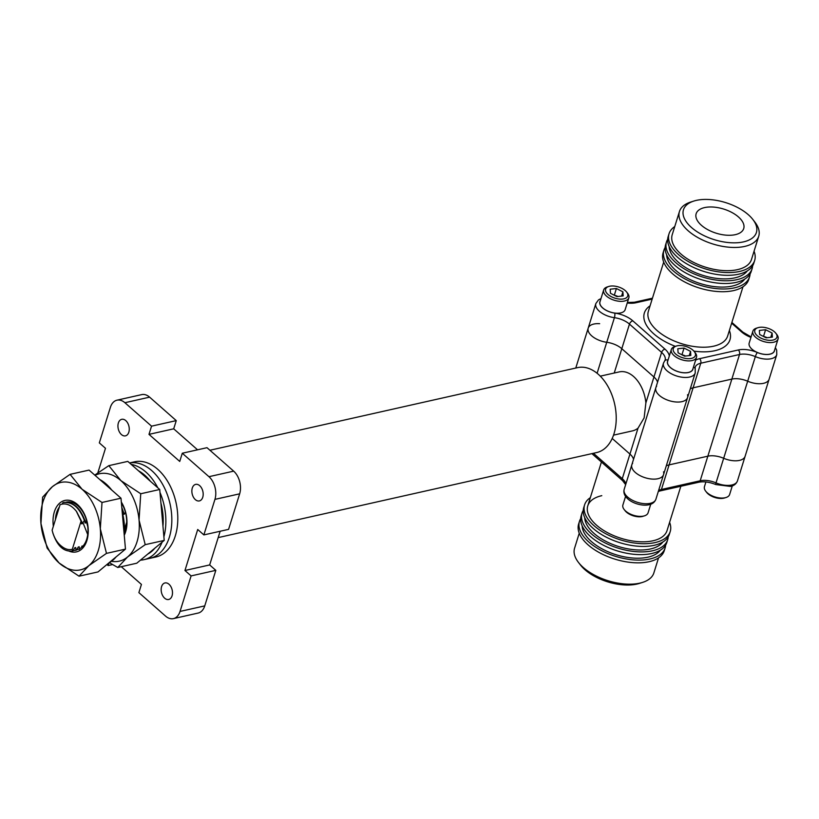 <?xml version="1.0" encoding="UTF-8"?>
<svg xmlns="http://www.w3.org/2000/svg" width="819" height="819" viewBox="0 0 819 819"><rect width="100%" height="100%" fill="white"/><g stroke="black" fill="none" stroke-linecap="round" stroke-linejoin="round"><path stroke-width="1.23" d="M118.366 422.973A8.477 5.487 -102.7 0 0 119.472 432.063A8.477 5.487 -102.7 0 0 125.461 435.851A8.477 5.487 -102.7 0 0 128.829 432.186A8.477 5.487 -102.7 0 0 127.723 423.095A8.477 5.487 -102.7 0 0 121.734 419.308A8.477 5.487 -102.7 0 0 118.366 422.973M161.589 586.609A8.477 5.487 -102.7 0 0 162.705 595.7A8.477 5.487 -102.7 0 0 168.683 599.488A8.477 5.487 -102.7 0 0 172.062 595.822A8.477 5.487 -102.7 0 0 170.946 586.732A8.477 5.487 -102.7 0 0 164.967 582.944A8.477 5.487 -102.7 0 0 161.589 586.609M192.291 488.042A8.477 5.487 -102.7 0 0 193.397 497.133A8.477 5.487 -102.7 0 0 199.386 500.921A8.477 5.487 -102.7 0 0 202.754 497.256A8.477 5.487 -102.7 0 0 201.648 488.165A8.477 5.487 -102.7 0 0 195.669 484.377A8.477 5.487 -102.7 0 0 192.291 488.042M209.93 450.255L577.61 367.629A43.52 28.153 77.3 0 1 608.312 387.09A43.52 28.153 77.3 0 1 614.004 433.722A43.52 28.153 77.3 0 1 596.693 452.549L218.182 537.602M613.533 435.145L632.503 430.876A30.231 19.554 -102.7 0 0 638.011 428.163L644.133 417.895L645.874 402.907A30.231 19.554 -102.7 0 0 619.246 371.898L600.286 376.156M656.643 386.199A16.605 8.425 17.3 0 0 655.845 387.684A16.605 8.425 17.3 0 0 663.759 398.403A16.605 8.425 17.3 0 0 681.951 401.648A16.605 8.425 17.3 0 0 687.561 397.563A16.605 8.425 17.3 0 0 687.53 394.727M657.944 478.716A16.605 8.425 17.3 0 0 663.554 474.631A16.605 8.425 -162.7 0 1 645.188 477.743A16.605 8.425 -162.7 0 1 631.838 464.762A16.605 8.425 17.3 0 0 639.752 475.481A16.605 8.425 17.3 0 0 657.944 478.716M763.503 383.323A16.605 8.425 17.3 0 0 769.113 379.238A16.605 8.425 -162.7 0 1 747.675 381.214A16.605 8.425 17.3 0 0 763.503 383.323M739.496 460.391A16.605 8.425 17.3 0 0 745.106 456.306A16.605 8.425 -162.7 0 1 723.668 458.282A16.605 8.425 17.3 0 0 739.496 460.391M75.778 550.296L73.147 550.522M76.402 511.332L81.061 521.171L76.351 511.261C71.161 504.832 65.735 502.641 60.074 504.699L52.129 530.19C53.911 537.663 57.269 543.181 62.193 546.734C65.581 549.293 68.95 550.143 72.297 549.314L72.451 551.044C63.708 551.975 57.146 545.894 52.774 532.811L52.754 532.616M121.877 508.292L123.167 511.711L122.348 512.418M122.011 509.766L122.727 511.803M63.483 502.467L63.053 502.569C72.338 501.515 79.443 507.463 84.367 520.423L84.807 520.331C79.883 507.37 72.778 501.412 63.483 502.467L63.38 502.487M121.806 507.483L124.263 514.219L123.393 514.414L123.167 511.711M80.078 510.8L85.545 521.498L85.903 522.839L85.033 523.034L84.807 520.331M87.746 526.576L86.66 522.43M87.705 534.551L83.18 523.218M76.372 550.163L78.327 546.959L79.197 546.764L78.235 547.123M72.881 550.941L74.836 547.737L75.717 547.542L74.744 547.901M76.587 511.588L82.054 522.287L82.412 523.628L81.542 523.822L81.316 521.109M81.818 546.171L82.688 545.976L81.716 546.334M62.06 504.084L63.053 502.569M84.367 520.423L82.412 523.628M86.794 521.355L85.903 522.839M125.43 512.284L124.263 514.219M75.717 547.542L75.932 550.255M79.197 546.764L79.423 549.477M81.061 521.171L72.297 549.314M108.988 562.817L108.128 565.56L112.531 564.567M108.128 565.56L106.941 564.516M204.75 605.886L215.817 570.352L191.103 575.911L180.037 611.435L204.75 605.886A16.605 10.749 77.3 0 1 198.137 613.062L173.423 618.621A16.605 10.749 -102.7 0 0 180.037 611.435M233.661 471.14L207.002 447.686L182.289 453.235L208.947 476.689L233.661 471.14A16.605 10.749 77.3 0 1 239.65 493.826L214.936 499.375A16.605 10.749 -102.7 0 0 208.947 476.689M97.819 472.88L105.477 448.3L99.324 442.884L110.391 407.35A16.605 10.749 -102.7 0 1 116.994 400.174A16.605 10.749 -102.7 0 1 124.897 402.713L151.546 426.167L176.259 420.618L149.611 397.154L124.897 402.713M601.003 298.546L598.505 299.897L595.853 303.542A16.605 8.425 17.3 0 0 614.414 317.68A16.605 8.425 -162.7 0 1 629.463 324.109L661.609 352.395L653.951 376.996A16.605 8.425 -162.7 0 1 657.524 382.289A16.605 8.425 17.3 0 0 653.951 376.996L621.805 348.699L653.951 376.996L645.874 402.907M593.437 453.276L622.276 478.665L629.944 454.074A16.605 8.425 -162.7 0 1 633.517 459.367A16.605 8.425 17.3 0 0 629.944 454.074L612.202 438.452L629.944 454.074L638.011 428.163M669.307 355.968A19.932 10.115 17.3 0 0 664.936 349.109L632.79 320.813A19.932 10.115 17.3 0 0 614.721 313.104A3.317 0.911 -82.4 0 1 614.414 317.68L606.746 342.281A16.605 8.425 -162.7 0 1 621.805 348.699A16.605 8.425 17.3 0 0 606.746 342.281A16.605 8.425 -162.7 0 1 588.196 328.143A16.605 8.425 17.3 0 0 606.746 342.281L597.102 373.269M658.609 490.499A16.605 8.425 -162.7 0 1 661.435 489.486L700.184 480.773L707.841 456.183A16.605 8.425 -162.7 0 1 723.668 458.282A16.605 8.425 17.3 0 0 707.841 456.183L669.092 464.885L707.841 456.183L731.848 379.105A16.605 8.425 -162.7 0 1 747.675 381.214A16.605 8.425 17.3 0 0 731.848 379.105L693.099 387.817L731.848 379.105L739.516 354.504A16.605 8.425 -162.7 0 1 755.343 356.613A16.605 8.425 17.3 0 0 771.16 358.722A16.605 8.425 17.3 0 0 776.77 354.637L737.448 480.907C736.281 483.875 733.978 485.718 730.517 486.425L715.816 484.551A3.317 0.563 -66.9 0 1 716.011 482.882L755.343 356.613A3.317 0.563 113.1 0 1 757.309 352.498A19.932 10.115 17.3 0 0 738.318 349.969L699.569 358.681A19.932 10.115 17.3 0 0 695.597 360.227M666.277 465.898A16.605 8.425 -162.7 0 1 669.092 464.885A16.605 8.425 17.3 0 0 666.277 465.898M690.284 388.82A16.605 8.425 -162.7 0 1 693.099 387.817A16.605 8.425 17.3 0 0 690.284 388.82M599.662 323.7A16.605 8.425 17.3 0 0 588.196 328.143L575.767 368.048M173.423 618.621A16.605 10.749 -102.7 0 1 165.53 616.083L138.882 592.628L141.431 584.428L121.284 566.697M239.65 493.826L228.583 529.361L203.87 534.909L214.936 499.375M151.546 426.167L148.986 434.367L179.74 461.435L182.289 453.235M203.87 534.909L197.717 529.494L184.951 570.495L191.103 575.911M176.259 420.618L173.7 428.818L197.553 449.805M220.157 531.255L209.664 564.936L215.817 570.352M116.994 400.174L141.707 394.615A16.605 10.749 77.3 0 1 149.611 397.154M209.664 564.936L184.951 570.495M173.7 428.818L148.986 434.367M124.488 529.309L126.689 522.235M580.671 518.652A44.84 22.748 17.3 0 0 579.483 521.283L578.634 524.017A44.84 22.748 17.3 0 0 599.999 552.968A44.84 22.748 17.3 0 0 649.119 561.711A44.84 22.748 17.3 0 0 664.26 550.685L665.11 547.952A44.84 22.748 17.3 0 0 665.622 545.116M579.483 521.283A44.84 22.748 17.3 0 0 600.849 550.235A44.84 22.748 17.3 0 0 649.969 558.978A44.84 22.748 17.3 0 0 665.11 547.952M647.921 557.176A41.523 21.069 17.3 0 0 660.298 550.214A41.523 21.069 17.3 0 1 647.921 557.176A41.523 21.069 17.3 0 1 605.497 550.614A41.523 21.069 17.3 0 1 582.166 525.87A41.523 21.069 17.3 0 0 605.497 550.614A41.523 21.069 17.3 0 0 647.921 557.176M583.23 510.452A44.84 22.748 17.3 0 0 582.033 513.083L581.183 515.816A44.84 22.748 17.3 0 0 602.559 544.768A44.84 22.748 17.3 0 0 651.678 553.511A44.84 22.748 17.3 0 0 666.82 542.485L667.669 539.752A44.84 22.748 17.3 0 0 668.181 536.916M582.033 513.083A44.84 22.748 17.3 0 0 603.408 542.035A44.84 22.748 17.3 0 0 652.528 550.777A44.84 22.748 17.3 0 0 667.669 539.752M650.481 548.976A41.523 21.069 17.3 0 0 662.847 542.014A41.523 21.069 17.3 0 1 650.481 548.976A41.523 21.069 17.3 0 1 608.046 542.413A41.523 21.069 17.3 0 1 584.725 517.68A41.523 21.069 17.3 0 0 608.046 542.413A41.523 21.069 17.3 0 0 650.481 548.976M590.315 497.665A44.84 22.748 17.3 0 0 584.592 504.883L583.742 507.616A44.84 22.748 17.3 0 0 605.108 536.568A44.84 22.748 17.3 0 0 654.227 545.311A44.84 22.748 17.3 0 0 669.369 534.285L670.218 531.551A44.84 22.748 17.3 0 0 669.604 522.368M584.592 504.883A44.84 22.748 17.3 0 0 605.958 533.834A44.84 22.748 17.3 0 0 655.077 542.577A44.84 22.748 17.3 0 0 670.218 531.551M601.781 495.669A41.523 21.069 17.3 0 0 587.766 505.876A41.523 21.069 17.3 0 0 607.555 532.678A41.523 21.069 17.3 0 0 653.03 540.775A41.523 21.069 17.3 0 0 667.045 530.569L680.845 486.261M642.567 582.401L639.455 583.394A38.196 19.38 -162.7 0 1 636.936 584.07A38.196 19.38 -162.7 0 1 580.487 565.028L578.48 562.438A41.523 21.069 17.3 0 0 639.834 583.138A41.523 21.069 17.3 0 0 642.567 582.401A41.523 21.069 17.3 0 0 653.859 572.931L658.537 557.903M579.248 533.21L574.569 548.239A41.523 21.069 17.3 0 0 578.48 562.438M601.422 462.008L587.766 505.876A41.523 21.069 17.3 0 0 607.555 532.678A41.523 21.069 17.3 0 0 653.03 540.775A41.523 21.069 17.3 0 0 667.045 530.569M663.523 471.805A16.605 8.425 -162.7 0 1 663.554 474.631L687.561 397.563A16.605 8.425 -162.7 0 1 669.195 400.665A16.605 8.425 -162.7 0 1 655.845 387.684L631.838 464.762A16.605 8.425 -162.7 0 1 632.637 463.267M696.365 200.379A38.196 19.38 -162.7 0 1 752.815 219.42A38.196 19.38 -162.7 0 1 743.519 241.881A38.196 19.38 -162.7 0 1 692.639 228.47A38.196 19.38 -162.7 0 1 693.847 201.054A38.196 19.38 -162.7 0 1 696.365 200.379M693.847 201.054L690.724 202.047A41.523 21.069 17.3 0 0 679.442 211.517A41.523 21.069 17.3 0 0 699.231 238.319A41.523 21.069 17.3 0 0 744.717 246.417A41.523 21.069 17.3 0 0 758.732 236.21A41.523 21.069 17.3 0 0 754.821 222.01L752.815 219.42M704.565 207.596A24.918 12.643 17.3 0 0 696.15 213.718A24.918 12.643 17.3 0 0 708.025 229.801A24.918 12.643 17.3 0 0 735.319 234.664A24.918 12.643 17.3 0 0 743.724 228.542A24.918 12.643 17.3 0 0 731.848 212.459A24.918 12.643 17.3 0 0 704.565 207.596M737.479 269.646A41.523 21.069 17.3 0 0 751.494 259.439A41.523 21.069 17.3 0 1 737.479 269.646A41.523 21.069 17.3 0 1 691.994 261.548A41.523 21.069 17.3 0 1 672.204 234.746A41.523 21.069 17.3 0 0 691.994 261.548A41.523 21.069 17.3 0 0 737.479 269.646M734.919 277.846A41.523 21.069 17.3 0 0 747.297 270.884A41.523 21.069 17.3 0 1 734.919 277.846A41.523 21.069 17.3 0 1 692.495 271.294A41.523 21.069 17.3 0 1 669.164 246.55A41.523 21.069 17.3 0 0 692.495 271.294A41.523 21.069 17.3 0 0 734.919 277.846M732.37 286.046A41.523 21.069 17.3 0 0 744.747 279.084A41.523 21.069 17.3 0 1 732.37 286.046A41.523 21.069 17.3 0 1 689.936 279.494A41.523 21.069 17.3 0 1 666.615 254.75A41.523 21.069 17.3 0 0 689.936 279.494A41.523 21.069 17.3 0 0 732.37 286.046M674.764 226.546A44.84 22.748 17.3 0 0 669.041 233.763A44.84 22.748 17.3 0 0 690.407 262.704A44.84 22.748 17.3 0 0 739.526 271.458A44.84 22.748 17.3 0 0 754.668 260.432A44.84 22.748 17.3 0 0 754.053 251.238M669.041 233.763L668.181 236.496A44.84 22.748 17.3 0 0 689.557 265.438A44.84 22.748 17.3 0 0 738.677 274.191A44.84 22.748 17.3 0 0 753.818 263.165L754.668 260.432M667.68 239.332A44.84 22.748 17.3 0 0 666.482 241.963A44.84 22.748 17.3 0 0 687.858 270.905A44.84 22.748 17.3 0 0 736.977 279.658A44.84 22.748 17.3 0 0 752.118 268.632A44.84 22.748 17.3 0 0 752.62 265.786M666.482 241.963L665.632 244.697A44.84 22.748 17.3 0 0 687.008 273.638A44.84 22.748 17.3 0 0 736.117 282.391A44.84 22.748 17.3 0 0 751.258 271.365L752.118 268.632M665.12 247.533A44.84 22.748 17.3 0 0 663.933 250.153A44.84 22.748 17.3 0 0 685.298 279.105A44.84 22.748 17.3 0 0 734.418 287.858A44.84 22.748 17.3 0 0 749.559 276.832A44.84 22.748 17.3 0 0 750.071 273.986M663.933 250.153L663.083 252.887A44.84 22.748 17.3 0 0 684.449 281.838A44.84 22.748 17.3 0 0 733.568 290.591A44.84 22.748 17.3 0 0 748.709 279.566L749.559 276.832M650.747 504.228L648.075 512.817A13.186 6.685 -162.7 0 1 644.492 515.827A13.186 6.685 -162.7 0 1 643.621 516.062A13.186 6.685 -162.7 0 1 624.139 509.49A13.186 6.685 -162.7 0 1 622.901 504.975L625.573 496.386M644.492 515.827L642.987 516.298A11.579 5.876 -162.7 0 1 642.219 516.513A11.579 5.876 -162.7 0 1 625.112 510.739L624.139 509.49M732.299 485.892L729.627 494.492A13.186 6.685 -162.7 0 1 726.043 497.502A13.186 6.685 -162.7 0 1 725.173 497.737A13.186 6.685 -162.7 0 1 705.691 491.165A13.186 6.685 -162.7 0 1 704.453 486.65L705.917 481.951M726.043 497.502L724.539 497.972A11.579 5.876 -162.7 0 1 723.771 498.177A11.579 5.876 -162.7 0 1 706.664 492.414L705.691 491.165M613.523 294.86L617.71 296.417A6.593 3.348 17.3 0 1 617.874 296.498L617.71 296.417A6.593 3.348 17.3 0 0 614.301 295.26M608.763 286.466L607.258 286.947A13.186 6.685 17.3 0 0 603.675 289.957L599.979 301.822A13.186 6.685 17.3 0 0 606.603 310.514A13.186 6.685 17.3 0 0 625.153 309.664L628.849 297.799A13.186 6.685 17.3 0 0 627.61 293.284L626.637 292.035A11.579 5.876 17.3 0 0 621.908 288.36A11.579 5.876 17.3 0 0 608.763 286.466A11.579 5.876 17.3 0 0 611.435 296.744A11.579 5.876 17.3 0 0 624.528 298.659A11.579 5.876 17.3 0 0 626.637 292.035M603.675 289.957A13.186 6.685 17.3 0 0 610.309 298.648A13.186 6.685 17.3 0 0 628.849 297.799M623.177 295.894L616.942 296.611L610.442 293.274L610.165 289.22L616.4 288.503L622.911 291.84L623.177 295.894M614.455 294.748L616.4 288.503M621.59 296.079L622.911 291.84M681.173 354.402L685.36 355.958A6.593 3.348 17.3 0 1 685.523 356.05L685.36 355.958A6.593 3.348 17.3 0 0 681.951 354.801M676.412 346.017L674.907 346.488A13.186 6.685 17.3 0 0 671.324 349.498L667.628 361.374A13.186 6.685 17.3 0 0 674.252 370.065A13.186 6.685 17.3 0 0 692.802 369.215L696.498 357.34A13.186 6.685 17.3 0 0 695.259 352.835L694.287 351.586A11.579 5.876 17.3 0 0 689.557 347.911A11.579 5.876 17.3 0 0 676.412 346.017A11.579 5.876 17.3 0 0 679.084 356.296A11.579 5.876 17.3 0 0 692.178 358.2A11.579 5.876 17.3 0 0 694.287 351.586M671.324 349.498A13.186 6.685 17.3 0 0 677.958 358.19A13.186 6.685 17.3 0 0 696.498 357.34M690.826 355.436L684.592 356.152L678.091 352.815L677.815 348.761L684.049 348.044L690.55 351.382L690.826 355.436M682.104 354.289L684.049 348.044M689.24 355.62L690.55 351.382M762.724 336.077L766.912 337.633A6.593 3.348 17.3 0 1 767.075 337.725L766.912 337.633A6.593 3.348 17.3 0 0 763.503 336.476M757.964 327.692L756.459 328.163A13.186 6.685 17.3 0 0 752.876 331.173L749.18 343.048A13.186 6.685 17.3 0 0 755.804 351.74A13.186 6.685 17.3 0 0 774.354 350.89L778.05 339.015A13.186 6.685 17.3 0 0 776.811 334.5L775.839 333.261A11.579 5.876 17.3 0 0 771.109 329.586A11.579 5.876 17.3 0 0 757.964 327.692A11.579 5.876 17.3 0 0 760.636 337.971A11.579 5.876 17.3 0 0 773.73 339.875A11.579 5.876 17.3 0 0 775.839 333.261M752.876 331.173A13.186 6.685 17.3 0 0 759.51 339.865A13.186 6.685 17.3 0 0 778.05 339.015M772.378 337.111L766.144 337.827L759.643 334.49L759.367 330.436L765.601 329.719L772.102 333.057L772.378 337.111M763.656 335.964L765.601 329.719M770.792 337.295L772.102 333.057M140.469 560.135A48.771 31.552 -102.7 0 0 143.98 559.653L149.938 558.312A48.771 31.552 -102.7 0 0 169.349 537.223A48.771 31.552 -102.7 0 1 149.938 558.312L155.907 556.981A48.771 31.552 -102.7 0 0 175.307 535.892A48.771 31.552 -102.7 0 0 168.929 483.619A48.771 31.552 -102.7 0 0 134.521 461.814L129.556 462.93A48.771 31.552 -102.7 0 1 163.329 485.636A48.771 31.552 -102.7 0 1 169.349 537.223A48.771 31.552 -102.7 0 0 163.329 485.636A48.771 31.552 -102.7 0 0 129.576 462.95M163.892 536.814A48.771 31.552 -102.7 0 0 159.981 492.444M157.801 487.796A48.771 31.552 -102.7 0 0 131.194 464.373M143.98 559.653A48.771 31.552 -102.7 0 0 162.101 542.158M124.253 535.257A26.362 17.056 -102.7 0 0 121.325 502.037M121.407 502.866A24.386 15.776 77.3 0 1 124.345 533.323M150.471 481.347A44.799 28.982 -102.7 0 0 144.768 475.215A44.799 28.982 -102.7 0 0 138.524 470.823M94.758 475.102L108.814 465.653L127.795 461.384L159.725 489.486L140.735 493.755L120.854 480.589L108.814 465.653M140.735 493.755L139.056 520.096L145.219 544.666L127.569 556.961L117.772 567.485L109.306 562.633M117.772 567.485L136.763 563.216L164.209 540.407L145.219 544.666M164.209 540.407L159.725 489.486M111.435 561.302A44.799 28.982 -102.7 0 0 127.569 556.961A44.799 28.982 -102.7 0 0 139.056 520.096A44.799 28.982 -102.7 0 0 120.854 480.589A44.799 28.982 -102.7 0 0 95.055 475.368M147.748 554.084A44.799 28.982 -102.7 0 0 154.822 548.198M162.95 526.156A44.799 28.982 -102.7 0 0 160.923 503.101M69.431 551.289A26.362 17.056 -102.7 0 0 87.787 536.773A26.362 17.056 -102.7 0 0 77.395 504.463A26.362 17.056 -102.7 0 0 59.48 503.296A26.362 17.056 -102.7 0 0 53.348 526.279M66.196 502.16A24.386 15.776 77.3 0 1 66.319 502.129A24.386 15.776 77.3 0 1 77.918 505.855A24.386 15.776 77.3 0 1 87.95 531.162A24.386 15.776 77.3 0 1 77.017 549.713A24.386 15.776 77.3 0 1 76.597 549.805M111.732 490.049A44.799 28.982 -102.7 0 0 106.03 483.916A44.799 28.982 -102.7 0 0 99.785 479.535M55.416 519.645A24.386 15.776 77.3 0 1 59.337 507.043M102.006 502.457L100.317 528.798L106.48 553.378L88.841 565.663L79.044 576.187L59.152 563.022L47.113 548.085L40.95 523.505L42.629 497.174L52.436 486.65L70.076 474.355L89.066 470.096L120.987 498.198L102.006 502.457L82.115 489.291L70.076 474.355M79.044 576.187L98.024 571.918L125.471 549.109L106.48 553.378M125.471 549.109L120.987 498.198M40.95 523.505A44.799 28.982 -102.7 0 0 59.152 563.022A44.799 28.982 -102.7 0 0 88.841 565.663A44.799 28.982 -102.7 0 0 100.317 528.798A44.799 28.982 -102.7 0 0 82.115 489.291A44.799 28.982 -102.7 0 0 52.436 486.65A44.799 28.982 -102.7 0 0 40.95 523.505M109.009 562.786A44.799 28.982 -102.7 0 0 116.093 556.91M124.222 534.858A44.799 28.982 -102.7 0 0 122.185 511.803M632.79 320.813A3.317 1.894 -48.6 0 0 629.463 324.109L614.23 373.024M693.458 367.107A3.317 2.713 -16.3 0 1 695.208 368.775L695.157 367.301A16.605 8.425 -162.7 0 1 700.767 363.216L661.435 489.486A3.317 2.15 -102.7 0 1 660.114 490.919L698.863 482.217A3.317 2.15 -102.7 0 0 700.184 480.773A16.605 8.425 -162.7 0 1 716.011 482.882A16.605 8.425 17.3 0 0 731.838 484.991A16.605 8.425 17.3 0 0 737.448 480.907M650.286 503.316A16.605 8.425 17.3 0 0 655.896 499.232C654.719 502.211 652.405 504.054 648.965 504.75C638.687 507.074 621.467 499.221 624.18 489.352A16.605 8.425 17.3 0 0 632.094 500.081A16.605 8.425 17.3 0 0 650.286 503.316M591.902 453.624L622.553 480.61A3.317 1.894 131.4 0 1 622.276 478.665A16.605 8.425 -162.7 0 1 625.859 483.968M650.081 305.804A44.84 22.748 17.3 0 0 675.378 346.345M693.908 351.126A44.84 22.748 17.3 0 0 714.844 350.716A44.84 22.748 17.3 0 0 729.36 330.497M742.987 286.783L727.661 335.974A41.523 21.069 -162.7 0 1 713.646 346.181A41.523 21.069 -162.7 0 1 668.161 338.083A41.523 21.069 -162.7 0 1 648.372 311.271L663.697 262.08M668.028 360.094A3.317 2.805 -141.1 0 0 664.731 360.8L663.503 363.083A16.605 8.425 17.3 0 0 671.416 373.802A16.605 8.425 17.3 0 0 689.608 377.047A16.605 8.425 17.3 0 0 695.218 372.962L687.561 397.563M693.048 368.407A13.288 6.736 -162.7 0 1 688.41 372.512A13.288 6.736 -162.7 0 1 673.177 369.533A13.288 6.736 -162.7 0 1 667.874 360.565M774.6 350.082A13.288 6.736 -162.7 0 1 769.962 354.187A13.288 6.736 -162.7 0 1 757.309 352.498M699.569 358.681A3.317 2.15 77.3 0 1 700.767 363.216L739.516 354.504A3.317 2.15 77.3 0 0 738.318 349.969M664.936 349.109A3.317 1.894 -48.6 0 0 661.609 352.395A16.605 8.425 -162.7 0 1 665.11 360.114L664.731 360.8M731.643 323.177L741.543 331.89A19.932 10.115 17.3 0 0 750.941 337.377M627.231 302.989A19.932 10.115 17.3 0 0 636.015 302.743L652.159 299.109M614.721 313.104A13.288 6.736 -162.7 0 1 600.225 301.023M741.543 331.89A3.317 1.894 -48.6 0 1 742.884 332.135L731.879 322.44M652.446 298.188L634.438 302.231A3.317 2.15 77.3 0 1 636.015 302.743M655.896 499.232L663.554 474.631M624.18 489.352L631.838 464.762M715.816 484.551C709.438 482.012 703.787 481.234 698.863 482.217M660.114 490.919L658.312 491.472M625.644 484.643L622.553 480.61M758.732 236.21L751.494 259.439M595.853 303.542L588.196 328.143M663.503 363.083L655.845 387.684M679.442 211.517L672.204 234.746M742.884 332.135L751.084 336.926M776.77 354.637L776.678 350.174L775.368 347.614M634.438 302.231L627.385 302.498M695.218 372.962L695.208 368.775"/></g></svg>
